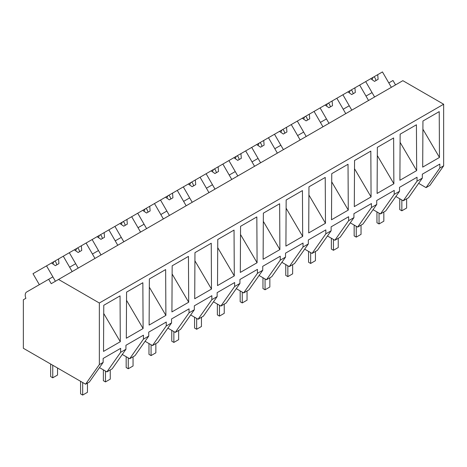 <?xml version="1.0" encoding="UTF-8"?>
<svg xmlns="http://www.w3.org/2000/svg" width="467" height="467" viewBox="0 0 467 467"><rect width="100%" height="100%" fill="white"/><g stroke="black" fill="none" stroke-linecap="round" stroke-linejoin="round"><path stroke-width="0.7" d="M395.531 84.895L392.992 80.499L388.807 82.922L391.346 87.317L382.455 71.924L377.721 74.662L378.112 79.32L374.522 81.392L370.675 78.725L365.702 81.597L374.587 96.99L372.047 92.594L366.005 96.079L368.545 100.481L359.66 85.087L365.702 81.597M418.66 183.344L426.062 187.617L429.879 185.411L443.65 165.82L443.65 104.229L402.852 80.674L51.224 283.679L48.685 279.284L26.625 292.021A6.771 3.911 60 0 0 25.889 298.308L23.35 299.773L23.35 348.271L85.578 384.195L99.343 364.604L99.343 303.013L58.544 279.453M443.65 104.229L99.343 303.013M85.578 384.195L89.378 382L103.143 362.41L99.343 364.604M103.143 362.41L103.143 358.458L120.655 348.347L120.655 352.305L125.944 349.252L125.944 345.294L143.451 335.183L143.451 339.141L147.274 336.935L148.739 336.088L148.739 332.13L166.252 322.026L166.252 325.978L171.541 322.925L171.541 318.967L189.047 308.862L189.047 312.814L191.703 311.285L194.336 309.761L194.336 305.809L211.849 295.699L211.849 299.656L217.137 296.598L217.137 292.646L234.644 282.535L234.644 286.493L238.468 284.286L239.933 283.44L239.933 279.482L257.44 269.371L257.44 273.329L262.734 270.276L262.734 266.318L280.241 256.214L280.241 260.166L285.53 257.113L285.53 253.155L303.036 243.05L303.036 247.002L305.692 245.473L308.331 243.949L308.331 239.997L325.838 229.887L325.838 233.844L331.126 230.786L331.126 226.834L348.633 216.723L348.633 220.681L353.928 217.628L353.928 213.67L371.434 203.559L371.434 207.517L375.258 205.311L376.723 204.464L376.723 200.506L394.23 190.402L394.23 194.354L399.518 191.301L399.518 187.343L417.031 177.238L417.031 181.19L419.687 179.661L422.32 178.137L422.32 174.185L439.826 164.075L439.826 168.032L443.65 165.82M422.699 167.122L439.47 157.443L439.225 111.619L422.944 121.017L422.699 167.122M393.874 183.764L393.628 137.946L377.348 147.344L377.103 193.449L393.874 183.764L377.307 155.534M354.301 206.612L371.072 196.928L370.827 151.11L354.552 160.508L354.301 206.612M399.898 180.285L416.669 170.601L416.424 124.782L400.143 134.181L399.898 180.285M331.506 219.776L331.751 173.666L348.032 164.267L348.277 210.092L331.506 219.776M279.885 249.576L279.64 203.758L263.359 213.156L263.114 259.261L279.885 249.576L263.312 221.346M286.154 199.993L302.435 190.594L302.68 236.413L285.909 246.097L286.154 199.993M308.71 232.934L325.481 223.255L325.23 177.431L308.956 186.829L308.71 232.934M188.691 302.225L188.446 256.406L172.165 265.805L171.92 311.909L188.691 302.225L172.119 273.995M194.961 252.641L211.242 243.243L211.487 289.067L194.716 298.746L194.961 252.641M217.762 239.478L234.043 230.079L234.288 275.904L217.517 285.588L217.762 239.478M240.558 226.32L256.838 216.922L257.083 262.74L240.312 272.424L240.558 226.32M149.119 325.073L149.364 278.968L165.645 269.57L165.89 315.388L149.119 325.073M126.569 292.132L142.849 282.733L143.095 328.552L126.323 338.236L126.569 292.132M103.767 305.295L120.048 295.891L120.293 341.716L103.522 351.4L103.767 305.295M426.062 187.617L439.826 168.032M422.32 178.137L408.549 197.728L403.26 200.781L395.858 196.508M403.26 200.781L417.031 181.19M422.898 129.207L439.47 157.443M125.944 349.252L112.173 368.837L109.541 370.36L106.885 371.89L120.655 352.305M106.885 371.89L99.483 367.617M103.727 313.48L120.293 341.716M39.339 284.683L32.988 273.691L46.531 265.875L55.415 281.262L52.876 276.867L48.685 279.284M72.654 265.449L69.63 267.194L72.169 271.59L63.284 256.202L69.326 252.711L78.211 268.099L75.672 263.703L72.654 265.449M394.23 194.354L380.465 213.944L385.754 210.891L399.518 191.301M400.102 142.371L416.669 170.601M380.465 213.944L373.063 209.671M351.791 110.154L349.252 105.752L343.21 109.243L345.749 113.639L336.859 98.251L342.906 94.76L351.791 110.154M371.434 207.517L357.664 227.102L360.32 225.573L362.952 224.049L376.723 204.464M357.664 227.102L350.268 222.835M328.99 123.311L326.456 118.916L320.409 122.407L322.948 126.802L314.063 111.415L320.105 107.924L328.99 123.311M348.633 220.681L334.868 240.266L337.524 238.736L340.157 237.213L353.928 217.628M354.506 168.698L371.072 196.928M334.868 240.266L327.466 235.993M306.194 136.475L303.655 132.079L301.799 133.148L297.613 135.57L300.153 139.966L291.268 124.578L297.31 121.087L306.194 136.475M325.838 233.844L312.067 253.429L317.356 250.376L331.126 230.786M331.71 181.856L348.277 210.092M312.067 253.429L304.671 249.156M283.399 149.638L280.86 145.243L279.003 146.311L274.812 148.734L277.351 153.129L268.467 137.736L274.508 134.251L283.399 149.638M303.036 247.002L289.271 266.593L294.56 263.54L308.331 243.949M308.909 195.019L325.481 223.255M289.271 266.593L281.87 262.32M260.598 162.802L258.058 158.406L252.017 161.891L254.556 166.293L245.671 150.899L251.713 147.409L260.598 162.802M280.241 260.166L266.47 279.756L271.765 276.703L285.53 257.113M286.113 208.183L302.68 236.413M266.47 279.756L259.074 275.483M237.802 175.966L235.263 171.564L229.215 175.055L231.755 179.451L222.87 164.063L228.912 160.572L237.802 175.966M257.44 273.329L243.675 292.92L248.964 289.861L262.734 270.276M243.675 292.92L236.273 288.647M215.001 189.123L212.462 184.728L206.42 188.219L208.959 192.614L200.074 177.227L206.116 173.736L215.001 189.123M234.644 286.493L220.873 306.078L223.53 304.548L226.168 303.025L239.933 283.44M240.517 234.51L257.083 262.74M220.873 306.078L213.477 301.805M192.206 202.287L189.666 197.891L187.81 198.96L183.619 201.382L186.158 205.778L177.273 190.39L183.321 186.899L192.206 202.287M211.849 299.656L198.078 319.241L203.367 316.188L217.137 296.598M217.715 247.668L234.288 275.904M198.078 319.241L190.676 314.968M169.404 215.45L166.865 211.055L165.014 212.123L160.823 214.546L163.362 218.941L154.478 203.548L160.52 200.063L169.404 215.45M189.047 312.814L175.277 332.405L180.571 329.352L194.336 309.761M194.92 260.831L211.487 289.067M175.277 332.405L167.881 328.132M146.609 228.614L144.07 224.218L141.046 225.958L138.028 227.703L140.561 232.105L131.676 216.711L137.724 213.221L146.609 228.614M166.252 325.978L152.481 345.568L156.305 343.362L157.77 342.515L171.541 322.925M152.481 345.568L145.079 341.295M123.808 241.778L121.268 237.376L115.226 240.867L117.766 245.263L108.881 229.875L114.923 226.384L123.808 241.778M143.451 339.141L129.68 358.732L134.975 355.673L148.739 336.088M149.323 287.158L165.89 315.388M129.68 358.732L122.284 354.459M101.012 254.935L98.473 250.54L92.431 254.03L94.964 258.426L86.08 243.038L92.127 239.548L101.012 254.935M126.522 300.322L143.095 328.552M377.721 74.662L370.675 78.725M373.939 76.845L375.048 77.878L376.034 80.517M372.958 77.411L372.082 79.705M359.66 85.087L354.926 87.819L355.311 92.484L351.721 94.556L347.88 91.888L342.906 94.76M354.926 87.819L347.88 91.888M351.143 90.008L352.252 91.036L353.239 93.68M350.162 90.575L349.287 92.869M336.859 98.251L332.125 100.983L332.516 105.647L328.926 107.719L325.079 105.052L320.105 107.924M332.125 100.983L325.079 105.052M328.342 103.166L329.451 104.199L330.438 106.844M327.361 103.738L326.486 106.027M314.063 111.415L309.329 114.146L309.714 118.811L306.124 120.883L302.283 118.215L297.31 121.087M309.329 114.146L302.283 118.215M305.546 116.33L306.656 117.363L307.642 120.007M304.566 116.896L303.69 119.19M291.268 124.578L286.528 127.31L286.919 131.968L283.329 134.047L279.488 131.379L274.508 134.251M286.528 127.31L279.488 131.379M282.745 129.493L283.854 130.526L284.841 133.171M281.764 130.06L280.895 132.354M268.467 137.736L263.732 140.474L264.118 145.132L260.528 147.204L256.687 144.536L251.713 147.409M263.732 140.474L256.687 144.536M259.95 142.657L261.059 143.69L262.045 146.329M258.969 143.223L258.093 145.517M245.671 150.899L240.931 153.631L241.322 158.295L237.732 160.368L233.891 157.7L228.912 160.572M240.931 153.631L233.891 157.7M237.148 155.82L238.258 156.848L239.25 159.492M236.168 156.387L235.298 158.681M222.87 164.063L218.136 166.795L218.521 171.459L214.931 173.531L211.09 170.864L206.116 173.736M218.136 166.795L211.09 170.864M214.353 168.978L215.462 170.011L216.449 172.656M213.372 169.55L212.497 171.838M200.074 177.227L195.34 179.958L195.726 184.623L192.135 186.695L188.294 184.027L183.321 186.899M195.34 179.958L188.294 184.027M191.558 182.142L192.661 183.175L193.653 185.819M190.571 182.708L189.701 185.002M177.273 190.39L172.539 193.122L172.93 197.78L169.34 199.858L165.493 197.191L160.52 200.063M172.539 193.122L165.493 197.191M168.756 195.305L169.865 196.338L170.852 198.983M167.776 195.871L166.9 198.166M154.478 203.548L149.744 206.286L150.129 210.944L146.539 213.016L142.698 210.348L137.724 213.221M149.744 206.286L142.698 210.348M145.961 208.469L147.064 209.502L148.057 212.141M144.974 209.035L144.105 211.329M131.676 216.711L126.942 219.443L127.333 224.107L123.743 226.18L119.896 223.512L114.923 226.384M126.942 219.443L119.896 223.512M123.16 221.632L124.269 222.66L125.255 225.304M122.179 222.199L121.303 224.493M108.881 229.875L104.147 232.607L104.532 237.271L100.942 239.343L97.101 236.676L92.127 239.548M104.147 232.607L97.101 236.676M100.364 234.79L101.467 235.823L102.46 238.468M99.378 235.362L98.508 237.65M86.08 243.038L81.346 245.77L81.737 250.435L78.147 252.507L74.3 249.839L69.326 252.711M81.346 245.77L74.3 249.839M77.563 247.954L78.672 248.987L79.659 251.631M76.582 248.52L75.707 250.814M63.284 256.202L58.55 258.934L58.935 263.592L55.345 265.67L51.504 263.003L46.531 265.875M58.55 258.934L51.504 263.003M54.767 261.117L55.871 262.15L56.863 264.795M53.787 261.683L52.911 263.978M406.634 198.831L406.634 208.037L401.848 210.798L399.752 209.59L399.752 198.755M401.848 210.798L401.848 199.964M383.833 211.995L383.833 221.2L379.046 223.962L376.951 222.753L376.951 211.919M379.046 223.962L379.046 213.127M361.038 225.158L361.038 234.364L356.251 237.125L354.155 235.917L354.155 225.076M356.251 237.125L356.251 226.291M338.236 238.322L338.236 247.522L333.45 250.289L331.36 249.08L331.36 238.24M333.45 250.289L333.45 239.448M315.441 251.485L315.441 260.685L310.654 263.452L308.559 262.238L308.559 251.404M310.654 263.452L310.654 252.612M292.64 264.643L292.64 273.849L287.853 276.61L285.763 275.402L285.763 264.567M287.853 276.61L287.853 265.776M269.844 277.807L269.844 287.012L265.058 289.773L262.962 288.565L262.962 277.731M265.058 289.773L265.058 278.939M247.043 290.97L247.043 300.176L242.256 302.937L240.166 301.729L240.166 290.888M242.256 302.937L242.256 292.103M224.248 304.134L224.248 313.334L219.461 316.101L217.365 314.892L217.365 304.052M219.461 316.101L219.461 305.26M201.452 317.297L201.452 326.497L196.66 329.264L194.57 328.05L194.57 317.216M196.66 329.264L196.66 318.424M178.651 330.455L178.651 339.661L173.864 342.422L171.768 341.214L171.768 330.379M173.864 342.422L173.864 331.588M155.855 343.619L155.855 352.824L151.069 355.585L148.973 354.377L148.973 343.543M151.069 355.585L151.069 344.751M133.054 356.782L133.054 365.988L128.267 368.749L126.172 367.541L126.172 356.7M128.267 368.749L128.267 357.915M110.259 369.946L110.259 379.146L105.472 381.913L103.376 380.704L103.376 369.864M105.472 381.913L105.472 371.072M87.457 383.109L87.457 392.309L82.671 395.076L80.575 393.862L80.575 381.311M82.671 395.076L82.671 382.52M57.54 368.008L57.54 375.036L52.753 377.803L50.658 376.589L50.658 364.038M52.753 377.803L52.753 365.247"/></g></svg>
